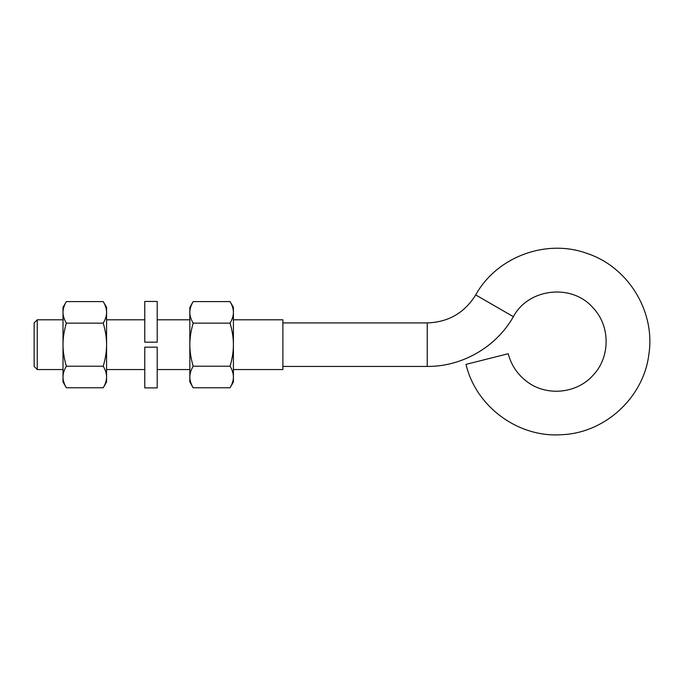 <?xml version="1.0" encoding="UTF-8"?>
<svg xmlns="http://www.w3.org/2000/svg" width="683" height="683" viewBox="0 0 683 683"><rect width="100%" height="100%" fill="white"/><g stroke="black" fill="none" stroke-linecap="round" stroke-linejoin="round"><path stroke-width="1.02" d="M37.258 319.798L34.15 322.914L34.15 366.438L37.258 369.546L37.258 319.798L63.007 319.798M233.407 369.546L282.882 369.546L282.882 319.798L233.407 319.798M106.582 319.798L144.779 319.798M157.21 319.798L189.831 319.798M466.028 364.363L508.229 353.726L466.028 364.363C475.838 406.624 518.252 437.863 561.528 434.704C604.89 433.159 643.676 397.506 648.85 354.426C655.637 311.568 628.07 266.686 586.782 253.35C546.016 238.487 496.678 256.953 475.692 294.928C464.517 312.882 448.364 322.214 427.225 322.914L282.882 322.914M144.779 342.183L157.21 342.183L157.21 301.442L144.779 301.442L144.779 342.183M157.21 347.16L144.779 347.16L144.779 387.901L157.21 387.901L157.21 347.16M193.161 387.756L189.831 381.985L189.831 307.367L193.161 301.596C190.916 305.446 189.806 309.032 189.831 312.362C189.806 315.691 190.916 319.277 193.161 323.136C190.916 330.837 189.806 338.017 189.831 344.676C189.806 351.327 190.916 358.507 193.161 366.216C190.916 370.066 189.806 373.661 189.831 376.982C189.806 380.311 190.916 383.897 193.161 387.756L230.077 387.756C232.322 383.897 233.432 380.311 233.407 376.982L233.407 381.985L230.077 387.756M230.077 301.596L233.407 307.367L233.407 376.982C233.432 373.661 232.322 370.066 230.077 366.216C232.322 358.507 233.432 351.327 233.407 344.676C233.432 338.017 232.322 330.837 230.077 323.136C232.322 319.277 233.432 315.691 233.407 312.362C233.432 309.032 232.322 305.446 230.077 301.596L193.161 301.596M193.161 323.136L230.077 323.136M193.161 366.216L230.077 366.216M66.336 387.756L63.007 381.985L63.007 307.367L66.336 301.596C64.091 305.446 62.981 309.032 63.007 312.362C62.981 315.691 64.091 319.277 66.336 323.136C64.091 330.837 62.981 338.017 63.007 344.676C62.981 351.327 64.091 358.507 66.336 366.216C64.091 370.066 62.981 373.661 63.007 376.982C62.981 380.311 64.091 383.897 66.336 387.756L103.244 387.756C105.489 383.897 106.608 380.311 106.582 376.982L106.582 381.985L103.244 387.756M103.244 301.596L106.582 307.367L106.582 376.982C106.608 373.661 105.489 370.066 103.244 366.216C105.489 358.507 106.608 351.327 106.582 344.676C106.608 338.017 105.489 330.837 103.244 323.136C105.489 319.277 106.608 315.691 106.582 312.362C106.608 309.032 105.489 305.446 103.244 301.596L66.336 301.596M66.336 323.136L103.244 323.136M66.336 366.216L103.244 366.216M427.225 322.914L427.225 366.438L282.882 366.438M475.692 294.928L513.385 316.69C528.497 288.098 572.089 283.274 593.083 307.888C610.491 325.97 610.474 357.218 593.04 375.283C576.452 394.117 545.316 396.669 525.876 380.79C516.988 373.729 511.106 364.705 508.229 353.726M37.258 369.546L63.007 369.546M106.582 369.546L144.779 369.546M157.21 369.546L189.831 369.546M427.225 366.438C462.101 366.754 496.225 347.058 513.385 316.69"/></g></svg>
